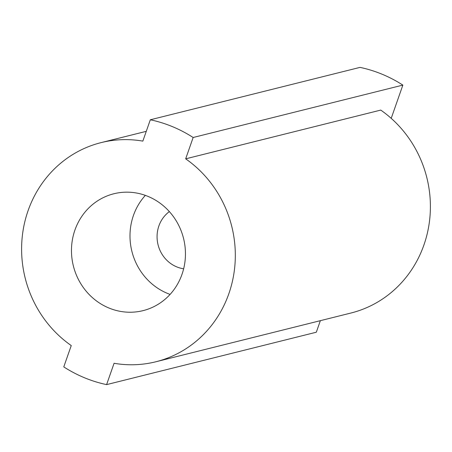 <?xml version="1.0" encoding="UTF-8"?>
<svg xmlns="http://www.w3.org/2000/svg" width="452" height="452" viewBox="0 0 452 452"><rect width="100%" height="100%" fill="white"/><g stroke="black" fill="none" stroke-linecap="round" stroke-linejoin="round"><path stroke-width="0.68" d="M148.002 196.394A60.235 56.782 -104 0 0 113.859 193.761A60.235 56.782 -104 0 0 71.529 247.803A60.235 56.782 -104 0 0 108.915 308.004A60.235 56.782 -104 0 0 143.064 310.637A60.235 56.782 -104 0 0 185.393 256.595A60.235 56.782 -104 0 0 148.002 196.394M145.352 195.371A60.235 56.782 -104 0 0 167.443 293.382A60.235 56.782 -104 0 0 170.093 294.405M63.777 366.9A135.532 127.758 -104 0 0 84.49 377.759A135.532 127.758 -104 0 0 106.604 384.618L114.073 363.284A112.943 106.469 -104 0 0 155.838 361.775A112.943 106.469 -104 0 0 234.074 272.437A112.943 106.469 -104 0 0 185.676 158.833L193.145 137.498A135.532 127.758 -104 0 0 150.318 119.78L142.843 141.114A112.943 106.469 -104 0 0 101.084 142.623A112.943 106.469 -104 0 0 22.849 231.961A112.943 106.469 -104 0 0 71.246 345.565L63.777 366.9M183.648 268.793A31.623 29.809 76 0 1 176.726 266.872A31.623 29.809 76 0 1 157.358 241.102A31.623 29.809 76 0 1 169.359 211.598M155.838 361.775L350.916 313.033A112.943 106.469 -104 0 0 429.151 223.695A112.943 106.469 -104 0 0 380.753 110.09L185.676 158.833M320.361 320.666L316.315 332.22L106.604 384.618M193.145 137.498L402.856 85.1A135.532 127.758 76 0 0 360.029 67.382L150.318 119.78M402.856 85.1L391.212 118.351M146.273 131.334L101.084 142.623"/></g></svg>
